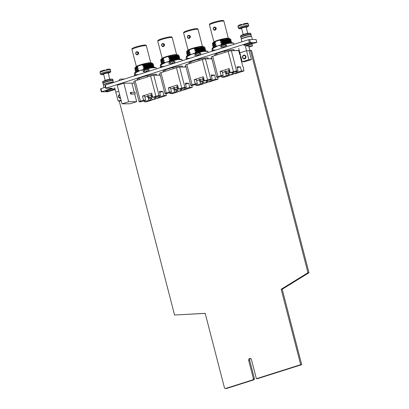 <?xml version="1.0" encoding="UTF-8"?>
<svg xmlns="http://www.w3.org/2000/svg" width="409" height="409" viewBox="0 0 409 409"><rect width="100%" height="100%" fill="white"/><g stroke="black" fill="none" stroke-linecap="round" stroke-linejoin="round"><path stroke-width="0.61" d="M131.979 83.502L134.203 82.797M158.135 75.215L160.052 74.607M183.984 67.02L185.901 66.416M209.837 58.83L211.75 58.221M235.686 50.639L236.739 50.629M237.757 50.619L236.392 50.414M239.071 52.066L239.792 52.51M238.876 51.309L239.592 51.749M249.117 50.793L250.451 50.368L307.962 272.742L281.172 289.255L300.681 364.685L256.392 378.719L251.438 359.547A1.59 1.431 -90.6 0 0 248.687 360.421L253.452 378.846L252.977 379.797L225.364 388.55L224.51 388.018L205.19 313.33L174.566 315.017L119.234 101.054M307.962 272.742L308.984 272.731L251.474 50.358L250.451 50.368M308.984 272.731L282.195 289.245L281.172 289.255M282.195 289.245L301.699 364.675L300.681 364.685M301.699 364.675L257.414 378.708L256.392 378.719M250.559 358.494A1.59 1.431 -90.6 0 0 249.71 360.411L254.475 378.836L253.452 378.846M254.475 378.836L253.999 379.787L252.977 379.797M253.999 379.787L226.387 388.54L225.364 388.55M205.206 313.376L174.566 315.017M249.362 50.716L246.55 50.742L239.878 52.858L238.728 48.41M245.4 46.294L246.55 50.742L239.878 52.858L242.179 61.754L248.851 59.637L246.55 50.742L249.101 50.716L251.402 59.612L248.851 59.637M248.754 46.263L249.863 50.558M251.402 59.612L244.73 61.728L242.179 61.754M121.248 100.859L118.124 101.064L115.824 92.168L118.763 91.238L115.824 92.168L114.673 87.725M118.124 101.064L121.064 100.133M128.625 101.744L136.672 101.662L130.072 103.758L122.02 103.835L128.625 101.744L123.83 83.211L117.23 85.307L122.02 103.835M134.259 92.327L131.882 83.134L123.83 83.211M136.672 101.662L134.699 94.014L130.67 94.055L131.34 93.845L130.957 92.362L130.287 92.572L130.67 94.055M134.699 94.014L131.34 93.845M135.364 93.804L134.98 92.322L130.957 92.362M161.611 60.813L160.594 60.22L161.197 59.208A8.691 1.007 -14.5 0 1 164.167 57.751L167.639 56.646A8.691 1.007 -14.5 0 1 177.915 54.888L178.375 55.154L178.252 55.501M160.594 60.22L162.45 59.075L163.718 58.957L161.264 60.588M164.167 57.751L162.45 59.075M178.411 55.696L178.324 55.358L175.297 55.563L168.559 57.26L169.413 56.723L167.639 56.646M169.413 56.723L178.375 55.154M178.641 57.004L179.341 56.253L179.101 55.823L170.364 57.454L168.646 57.592L168.559 57.26M170.364 57.454L170.446 57.787L168.948 58.763L169.035 59.1L170.752 58.962L170.834 59.29L177.071 57.853L179.73 57.761L179.03 58.513M180.103 59.208L179.883 58.835L169.423 60.604L169.336 60.271L170.834 59.29M171.141 60.471L171.228 60.798L180.072 59.208M172.961 67.516L173.283 68.753M164.842 70.082L165.164 71.324M163.718 58.957L163.804 59.295L162.307 60.271L162.393 60.604L164.106 60.466L164.193 60.798L162.695 61.779L162.782 62.107L164.5 61.969L164.587 62.306L163.094 63.313M178.293 55.609L168.646 57.592M163.804 59.295L161.535 60.532L160.809 61.851L162.393 60.604M162.307 60.271L160.921 61.125M179.341 56.253L176.683 56.345L170.446 57.787M179.73 57.761L179.49 57.326L170.752 58.962M162 62.321L160.809 61.851M162.388 63.824L161.197 63.354L162.782 62.107M162.695 61.779L161.31 62.628L161.197 63.354M163.084 63.283L162.792 63.431M178.799 57.199L178.713 56.861L175.686 57.066L168.948 58.763M164.106 60.466L161.647 62.081L161.734 62.419M179.193 58.707L179.106 58.369L176.074 58.574L169.336 60.271M164.5 61.969L162.036 63.589L162.122 63.922M179.49 57.326L178.672 57.112L169.035 59.1M164.193 60.798L161.923 62.04M179.883 58.835L179.06 58.615L169.423 60.604M164.587 62.306L162.158 63.697M164.955 93.579A2.428 0.281 165.5 0 0 165.205 93.635L166.657 93.625L171.305 92.148A7.168 0.828 -14.5 0 1 171.524 91.959L169.418 91.979L166.253 92.981A2.428 0.281 165.5 0 0 164.955 93.579L159.699 73.247A2.428 0.281 -14.5 0 1 160.993 72.649L176.478 67.741A2.428 0.281 -14.5 0 1 179.633 67.066L186.054 66.999M191.775 85.44A1.212 0.511 72.4 0 1 191.77 85.445L192.256 87.327L189.75 87.352L188.677 83.211L185.272 83.242L186.34 87.383L184.894 87.398A2.428 0.281 165.5 0 0 181.734 88.073L178.569 89.08L177.496 84.939L168.35 87.838L170.451 87.817L171.524 91.959M186.34 87.383L181.693 88.86A7.168 0.828 -14.5 0 0 180.671 89.06L178.569 89.08M174.776 89.182L176.969 89.162L177.537 90.507L178.554 91.217L179.909 91.202A0.976 0.879 -90.6 0 0 180.139 91.166L178.835 91.176A7.168 0.828 -14.5 0 0 180.149 90.808L180.804 89.602L180.666 89.065M181.908 90.092A0.976 0.879 -90.6 0 1 181.294 90.798L180.139 91.166M181.223 88.947L182.174 90.138L183.298 90.128A0.976 0.879 -90.6 0 0 183.529 90.092L182.388 90.103A7.168 0.828 -14.5 0 0 185.098 88.825L184.848 87.858M192.256 87.327L183.529 90.092M178.508 91.212A0.976 0.879 -90.6 0 1 177.905 91.872L172.567 93.564L170.062 93.589L169.812 92.623M177.905 91.872L175.839 91.892L176.816 90.68L176.678 90.144M189.75 87.352L185.098 88.825M175.839 91.892A7.168 0.828 -14.5 0 1 174.715 92.117L170.062 93.589M174.715 92.117L174.152 89.949M174.357 87.838A7.168 0.828 165.5 0 0 176.908 87.255M188.677 83.211L185.517 84.208M173.401 88.047L170.732 88.896M177.567 86.258L176.708 86.478L177.097 87.986A0.782 0.327 72.4 0 0 177.562 88.722L177.705 88.896A0.491 0.44 89.4 0 0 178.063 89.09L181.248 89.06M174.607 88.804L173.656 89.05L173.268 87.541L174.219 87.296L174.663 89.182M177.557 86.212L177.946 87.715A0.782 0.327 72.4 0 0 178.406 88.451L177.562 88.722M178.477 88.738A0.491 0.44 89.4 0 1 178.063 89.09M169.418 91.979L168.35 87.838M163.856 57.863L163.789 57.608A6.851 0.792 -14.5 0 0 162.802 58.277M170.103 55.992L170.006 55.639A6.851 0.792 -14.5 0 1 176.054 54.847M170.006 55.639L163.789 57.608M162.266 58.513A7.439 0.859 -14.5 0 1 162.235 58.461A7.439 0.859 -14.5 0 1 166.202 56.631A7.439 0.859 165.5 0 1 176.642 54.734L172.204 37.577A7.439 0.859 165.5 0 0 161.765 39.474A7.439 0.859 -14.5 0 0 157.797 41.304C157.644 40.742 157.976 40.271 158.799 39.898A6.851 0.792 -14.5 0 1 161.831 38.743A6.851 0.792 165.5 0 1 170.645 36.836C171.622 36.779 172.138 37.03 172.204 37.577M163.048 43.512L162.905 43.507A1.529 1.375 -90.6 0 1 163.298 46.503A1.529 1.375 89.4 0 1 162.935 46.56L163.58 46.498C165.098 44.975 164.847 43.998 162.823 43.564M160.512 64.642A10.864 1.258 -14.5 0 1 160.548 64.602A10.864 1.258 -14.5 0 1 166.09 62.26L166.289 62.199A10.864 1.258 -14.5 0 1 176.601 59.642L176.79 59.612A10.864 1.258 -14.5 0 1 181.161 59.274L181.673 59.407M160.568 67.587L160.302 66.555L160.548 64.602M160.415 64.77L161.003 64.883L166.09 62.26M166.289 62.199L171.857 61.442L176.601 59.642M176.79 59.612L181.432 59.561M182.015 59.673L182.281 60.706M161.448 67.306L161.432 66.555L164.387 66.376M169.699 64.694L172.291 63.119L174.035 63.318M161.003 64.883L161.432 66.555M160.732 66.887C160.88 67.746 160.834 67.858 160.594 67.209C160.446 66.35 160.492 66.243 160.732 66.887C160.88 67.746 160.834 67.858 160.594 67.209C160.446 66.35 160.492 66.243 160.732 66.887M171.857 61.442L172.291 63.119M168.794 63.318L169.873 63.605L170.896 62.654L169.817 62.367L168.794 63.318M175.144 61.744L174.428 62.475L173.181 62.086L173.897 61.355L175.144 61.744M135.757 69.003L134.745 68.41L135.348 67.403A8.691 1.007 -14.5 0 1 138.319 65.941L141.79 64.842A8.691 1.007 -14.5 0 1 152.066 63.078L152.491 63.61M134.745 68.41L136.601 67.27L137.869 67.148L135.415 68.778M138.319 65.941L136.601 67.27M152.562 63.886L152.475 63.548L149.449 63.753L142.705 65.45L143.564 64.913L141.79 64.842M143.564 64.913L152.526 63.344M152.792 65.2L153.487 64.448L153.252 64.014L144.51 65.65L142.792 65.788L142.705 65.45M144.51 65.65L144.597 65.977L143.099 66.953L143.186 67.291L144.904 67.153L144.985 67.485L151.223 66.043L153.881 65.951L153.181 66.703M154.254 67.398L154.035 67.025L143.574 68.799L143.487 68.461L144.985 67.485M145.292 68.661L145.374 68.988L154.224 67.403M147.112 75.711L147.434 76.943M138.994 78.272L139.316 79.52M137.869 67.148L137.956 67.485L136.458 68.461L136.54 68.794L138.257 68.656L138.344 68.993L136.846 69.97L136.933 70.297L138.651 70.164L138.738 70.496L137.24 71.503M152.445 63.799L142.792 65.788M137.956 67.485L135.686 68.727L134.955 70.041L136.54 68.794M136.458 68.461L135.072 69.315M153.487 64.448L150.829 64.54L144.597 65.977M153.881 65.951L153.641 65.522L144.904 67.153M136.146 70.512L134.955 70.041M136.54 72.015L135.348 71.549L136.933 70.297M136.846 69.97L135.461 70.818L135.348 71.549M137.235 71.478L136.943 71.621M152.951 65.389L152.864 65.057L149.837 65.261L143.099 66.953M138.257 68.656L135.798 70.271L135.885 70.609M153.344 66.897L153.257 66.56L150.226 66.764L143.487 68.461M138.651 70.164L136.187 71.779L136.274 72.117M153.641 65.522L152.818 65.302L143.186 67.291M138.344 68.993L135.461 70.818M154.035 67.025L153.211 66.81L143.574 68.799M138.738 70.496L136.304 71.892M139.106 101.769A2.428 0.281 165.5 0 0 139.357 101.831L140.803 101.815L145.456 100.343A7.168 0.828 -14.5 0 1 145.676 100.149L143.569 100.169L140.399 101.176A2.428 0.281 165.5 0 0 139.106 101.769L133.85 81.437A2.428 0.281 -14.5 0 1 135.144 80.839L150.624 75.931A2.428 0.281 -14.5 0 1 153.784 75.256L160.2 75.195M165.916 93.635A1.212 0.511 72.4 0 0 165.926 93.63L166.407 95.517L163.902 95.542L162.828 91.401L159.418 91.432L160.492 95.578L159.045 95.588A2.428 0.281 165.5 0 0 155.885 96.268L152.715 97.27L151.647 93.129L142.496 96.028L144.602 96.008L145.676 100.149M160.492 95.578L155.839 97.051A7.168 0.828 -14.5 0 0 154.822 97.25L152.715 97.27M148.927 97.378L151.12 97.352L151.688 98.697L152.705 99.407L154.06 99.392A0.976 0.879 -90.6 0 0 154.29 99.356L152.986 99.367A7.168 0.828 -14.5 0 0 154.3 99.004L154.955 97.792L154.817 97.255M156.059 98.283A0.976 0.879 -90.6 0 1 155.446 98.993L154.29 99.356M155.369 97.138L156.325 98.329L157.445 98.318A0.976 0.879 -90.6 0 0 157.68 98.283L156.54 98.293A7.168 0.828 -14.5 0 0 159.249 97.015L158.999 96.049M166.407 95.517L157.68 98.283M152.654 99.407A0.976 0.879 -90.6 0 1 152.056 100.067L146.719 101.754L144.213 101.78L143.963 100.813M152.056 100.067L149.991 100.087L150.967 98.871L150.829 98.334M163.902 95.542L159.249 97.015M149.991 100.087A7.168 0.828 -14.5 0 1 148.866 100.307L144.213 101.78M148.866 100.307L148.303 98.14M148.508 96.028A7.168 0.828 165.5 0 0 151.059 95.445M162.828 91.401L159.668 92.403M147.552 96.243L144.883 97.086M151.719 94.448L150.86 94.668L151.248 96.176A0.782 0.327 72.4 0 0 151.713 96.913L151.857 97.086A0.491 0.44 89.4 0 0 152.209 97.281L155.4 97.25M148.758 96.994L147.807 97.24L147.419 95.732L148.365 95.486L148.815 97.378M151.703 94.402L152.097 95.91A0.782 0.327 72.4 0 0 152.557 96.642L151.713 96.913M152.629 96.933A0.491 0.44 89.4 0 1 152.209 97.281M143.569 100.169L142.496 96.028M138.007 66.053L137.94 65.798A6.851 0.792 -14.5 0 0 136.954 66.468M144.249 64.187L144.157 63.83A6.851 0.792 -14.5 0 1 150.205 63.042M144.157 63.83L137.94 65.798M136.417 66.703A7.439 0.859 -14.5 0 1 136.386 66.652A7.439 0.859 -14.5 0 1 140.348 64.821A7.439 0.859 165.5 0 1 150.793 62.925L146.356 45.767A7.439 0.859 165.5 0 0 135.911 47.664A7.439 0.859 -14.5 0 0 131.949 49.494C131.79 48.932 132.127 48.461 132.951 48.088A6.851 0.792 -14.5 0 1 135.982 46.933A6.851 0.792 165.5 0 1 144.796 45.026C145.768 44.97 146.289 45.22 146.356 45.767M137.194 51.708L137.056 51.698A1.529 1.375 -90.6 0 1 137.45 54.694A1.529 1.375 89.4 0 1 137.087 54.755L137.731 54.694C139.249 53.17 138.999 52.188 136.969 51.754M134.663 72.833A10.864 1.258 -14.5 0 1 134.699 72.792A10.864 1.258 -14.5 0 1 140.241 70.455L140.44 70.389A10.864 1.258 -14.5 0 1 150.752 67.833L150.941 67.802A10.864 1.258 -14.5 0 1 155.308 67.465L155.824 67.603M134.719 75.777L134.454 74.75L134.699 72.792M134.566 72.96L135.154 73.073L140.241 70.455M140.44 70.389L146.008 69.632L150.752 67.833M150.941 67.802L155.584 67.756M156.166 67.868L156.432 68.896M135.599 75.496L135.583 74.75L138.539 74.566M143.85 72.884L146.442 71.309L148.186 71.509M135.154 73.073L135.583 74.75M134.883 75.077C135.031 75.941 134.985 76.048 134.745 75.404C134.597 74.54 134.643 74.433 134.883 75.077C135.031 75.941 134.985 76.048 134.745 75.404C134.597 74.54 134.643 74.433 134.883 75.077M146.008 69.632L146.442 71.309M142.946 71.514L144.024 71.795L145.047 70.844L143.968 70.558L142.946 71.514M149.295 69.939L148.579 70.67L147.332 70.276L148.048 69.55L149.295 69.939M213.309 44.428L212.291 43.835L212.895 42.827A8.691 1.007 -14.5 0 1 215.865 41.365L219.342 40.266A8.691 1.007 -14.5 0 1 229.613 38.502L230.073 38.773L229.955 39.116M212.291 43.835L214.147 42.694L215.42 42.572L212.956 44.192L213.043 44.525M215.865 41.365L214.147 42.694M230.114 39.31L230.027 38.973L227 39.177L220.257 40.874L221.111 40.343L219.342 40.266M221.111 40.343L230.073 38.773M230.344 40.624L231.039 39.872L230.799 39.438L222.061 41.074L220.344 41.212L220.257 40.874M222.061 41.074L222.148 41.401L220.645 42.383L220.732 42.715L222.45 42.577L222.537 42.909L228.774 41.467L231.428 41.375L230.732 42.127M231.801 42.822L231.581 42.449L221.121 44.223L221.034 43.886L222.537 42.909M222.839 44.085L222.925 44.412L231.775 42.827M224.664 51.135L224.981 52.372M216.54 53.697L216.862 54.944M215.42 42.572L215.507 42.909L214.004 43.886L214.091 44.218L215.809 44.08L215.896 44.417L214.393 45.394L214.48 45.726L216.197 45.588L216.284 45.92L214.791 46.928M230.799 39.438L229.981 39.218L220.344 41.212M215.507 42.909L213.232 44.152L212.506 45.465L214.091 44.218M214.004 43.886L212.619 44.739M231.039 39.872L228.38 39.964L222.148 41.401M231.428 41.375L231.192 40.946L222.45 42.577M213.697 45.936L212.506 45.465M214.086 47.444L212.895 46.974L214.48 45.726M214.393 45.394L213.012 46.248L212.895 46.974M214.786 46.902L214.495 47.045M230.502 40.818L230.415 40.481L227.389 40.685L220.645 42.383M215.809 44.08L213.345 45.696L213.432 46.033M230.891 42.321L230.804 41.984L227.777 42.188L221.034 43.886M216.197 45.588L213.738 47.204L213.825 47.541M231.192 40.946L230.369 40.726L220.732 42.715M215.896 44.417L213.012 46.248M231.581 42.449L230.758 42.234L221.121 44.223M216.284 45.92L213.856 47.316M216.658 77.194L211.397 56.861A2.428 0.281 -14.5 0 1 212.69 56.263L228.176 51.36A2.428 0.281 -14.5 0 1 231.336 50.68L238.692 50.609L239.71 54.53A1.212 0.511 72.4 0 1 240.431 55.67A1.212 0.511 72.4 0 1 240.303 56.82L242.874 66.769A1.212 0.511 72.4 0 1 243.595 67.909A1.212 0.511 72.4 0 1 243.467 69.06L243.953 70.941L241.448 70.967L240.38 66.825L236.969 66.861L238.038 71.002L236.591 71.018A2.428 0.281 165.5 0 0 233.437 71.693L230.267 72.695L229.193 68.554L220.047 71.452L222.148 71.432L223.222 75.573L221.121 75.593L217.951 76.601A2.428 0.281 165.5 0 0 216.658 77.194A2.428 0.281 165.5 0 0 216.908 77.255L218.355 77.24L223.002 75.767A7.168 0.828 -14.5 0 1 223.222 75.573M238.038 71.002L233.391 72.475A7.168 0.828 -14.5 0 0 232.368 72.674L230.267 72.695M226.479 72.802L228.672 72.776L229.234 74.121L230.252 74.832L231.606 74.816A0.976 0.879 -90.6 0 0 231.842 74.781L230.533 74.796A7.168 0.828 -14.5 0 0 231.852 74.428L232.501 73.216L232.363 72.679M233.605 73.707A0.976 0.879 -90.6 0 1 232.992 74.418L231.842 74.781M232.92 72.562L233.871 73.758L234.996 73.743A0.976 0.879 -90.6 0 0 235.231 73.707L234.086 73.717A7.168 0.828 -14.5 0 0 236.801 72.439L236.55 71.473M243.953 70.941L235.231 73.707M230.206 74.832A0.976 0.879 -90.6 0 1 229.602 75.491L224.27 77.178L221.765 77.204L221.514 76.238M229.602 75.491L227.537 75.512L228.519 74.295L228.375 73.758M241.448 70.967L236.801 72.439M227.537 75.512A7.168 0.828 -14.5 0 1 226.412 75.731L221.765 77.204M226.412 75.731L225.85 73.564M226.054 71.452A7.168 0.828 165.5 0 0 228.605 70.875M240.38 66.825L237.22 67.828M225.098 71.667L222.43 72.511M229.265 69.873L228.406 70.097L228.795 71.601A0.782 0.327 72.4 0 0 229.26 72.337L229.403 72.511A0.491 0.44 89.4 0 0 229.761 72.705L232.951 72.674M226.305 72.419L225.359 72.664L224.97 71.156L225.916 70.91L226.361 72.802M229.255 69.827L229.643 71.335A0.782 0.327 72.4 0 0 230.103 72.066L229.26 72.337M230.18 72.357A0.491 0.44 89.4 0 1 229.761 72.705M221.121 75.593L220.047 71.452M215.553 41.478L215.487 41.222A6.851 0.792 -14.5 0 0 214.5 41.892M221.801 39.612L221.709 39.254A6.851 0.792 -14.5 0 1 227.757 38.466M221.709 39.254L215.487 41.222M213.968 42.132A7.439 0.859 -14.5 0 1 213.933 42.076A7.439 0.859 -14.5 0 1 217.9 40.246A7.439 0.859 165.5 0 1 228.34 38.349L223.902 21.191A7.439 0.859 165.5 0 0 213.462 23.088A7.439 0.859 -14.5 0 0 209.495 24.918C209.342 24.356 209.674 23.886 210.502 23.512A6.851 0.792 -14.5 0 1 213.529 22.357A6.851 0.792 165.5 0 1 222.343 20.45C223.319 20.399 223.835 20.644 223.902 21.191M214.745 27.132L214.602 27.122A1.529 1.375 -90.6 0 1 214.996 30.118A1.529 1.375 89.4 0 1 214.633 30.179L215.277 30.118C216.801 28.594 216.545 27.613 214.52 27.178M212.21 48.257A10.864 1.258 -14.5 0 1 212.251 48.221A10.864 1.258 -14.5 0 1 217.787 45.88L217.992 45.813A10.864 1.258 -14.5 0 1 228.304 43.257L228.493 43.226A10.864 1.258 -14.5 0 1 232.859 42.889L233.375 43.027M212.266 51.202L212 50.174L212.251 48.221M212.118 48.39L212.7 48.497L217.787 45.88M217.992 45.813L223.559 45.062L228.304 43.257M228.493 43.226L233.13 43.18M233.718 43.293L233.984 44.32M213.15 50.92L213.135 50.174L216.085 49.99M221.402 48.308L223.989 46.733L225.732 46.933M212.7 48.497L213.135 50.174M212.429 50.501C212.578 51.365 212.537 51.473 212.297 50.828C212.143 49.964 212.189 49.857 212.429 50.501C212.578 51.365 212.537 51.473 212.297 50.828C212.143 49.964 212.189 49.857 212.429 50.501M223.559 45.062L223.989 46.733M220.492 46.938L221.571 47.219L222.593 46.268L221.514 45.987L220.492 46.938M226.847 45.363L226.126 46.094L224.878 45.706L225.599 44.975L226.847 45.363M187.46 52.623L186.443 52.025L187.046 51.018A8.691 1.007 -14.5 0 1 190.016 49.555L193.488 48.456A8.691 1.007 -14.5 0 1 203.764 46.698L204.224 46.963L204.101 47.306M186.443 52.025L188.298 50.885L189.566 50.767L187.112 52.398M190.016 49.555L188.298 50.885M204.26 47.5L204.173 47.168L201.151 47.367L194.408 49.065L195.262 48.533L193.488 48.456M195.262 48.533L204.224 46.963M204.49 48.814L205.19 48.063L204.95 47.628L196.213 49.264L194.495 49.402L194.408 49.065M196.213 49.264L196.294 49.596L194.796 50.573L194.883 50.91L196.601 50.772L196.688 51.099L202.925 49.658L205.579 49.571L204.883 50.322M205.952 51.018L205.732 50.644L195.272 52.413L195.185 52.076L196.688 51.099M196.99 52.275L197.077 52.608L205.921 51.018M198.815 59.325L199.132 60.563M190.691 61.892L191.013 63.134M189.566 50.767L189.653 51.099L188.155 52.081L188.242 52.408L189.96 52.27L190.047 52.608L188.544 53.584L188.631 53.916L190.349 53.778L190.436 54.116L188.943 55.118M204.142 47.413L194.495 49.402M189.653 51.099L187.383 52.342L186.657 53.661L188.242 52.408M188.155 52.081L186.77 52.93M205.19 48.063L202.532 48.155L196.294 49.596M205.579 49.571L205.344 49.136L196.601 50.772M187.849 54.126L186.657 53.661M188.237 55.634L187.046 55.164L188.631 53.916M188.544 53.584L187.164 54.438L187.046 55.164M188.932 55.092L188.641 55.235M204.653 49.008L204.566 48.671L201.535 48.875L194.796 50.573M189.96 52.27L187.496 53.891L187.583 54.223M205.042 50.517L204.955 50.179L201.928 50.384L195.185 52.076M190.349 53.778L187.884 55.394L187.971 55.731M205.344 49.136L204.52 48.916L194.883 50.91M190.047 52.608L187.164 54.438M205.732 50.644L204.909 50.425L195.272 52.413M190.436 54.116L188.007 55.506M190.809 85.389A2.428 0.281 165.5 0 0 191.054 85.445L192.506 85.43L197.153 83.957A7.168 0.828 -14.5 0 1 197.373 83.763L195.267 83.789L192.102 84.791A2.428 0.281 165.5 0 0 190.809 85.389L185.548 65.051A2.428 0.281 -14.5 0 1 186.841 64.458L202.327 59.55A2.428 0.281 -14.5 0 1 205.482 58.876L211.903 58.809M217.619 77.25A1.212 0.511 72.4 0 0 217.624 77.245L218.104 79.136L215.599 79.157L214.526 75.016L211.121 75.052L212.189 79.193L210.742 79.208A2.428 0.281 165.5 0 0 207.583 79.883L204.418 80.89L203.345 76.744L194.198 79.643L196.3 79.622L197.373 83.763M212.189 79.193L207.542 80.665A7.168 0.828 -14.5 0 0 206.519 80.864L204.418 80.89M200.625 80.992L202.818 80.972L203.385 82.316L204.403 83.022L205.758 83.012A0.976 0.879 -90.6 0 0 205.993 82.971L204.684 82.986A7.168 0.828 -14.5 0 0 206.003 82.618L206.652 81.406L206.514 80.875M207.757 81.897A0.976 0.879 -90.6 0 1 207.143 82.608L205.993 82.971M207.072 80.757L208.023 81.948L209.147 81.938A0.976 0.879 -90.6 0 0 209.377 81.897L208.237 81.912A7.168 0.828 -14.5 0 0 210.947 80.634L210.696 79.668M218.104 79.136L209.377 81.897M204.357 83.022A0.976 0.879 -90.6 0 1 203.754 83.681L198.416 85.374L195.911 85.399L195.666 84.433M203.754 83.681L201.688 83.702L202.665 82.49L202.527 81.953M215.599 79.157L210.947 80.634M201.688 83.702A7.168 0.828 -14.5 0 1 200.563 83.922L195.911 85.399M200.563 83.922L200.001 81.754M200.206 79.643A7.168 0.828 165.5 0 0 202.757 79.065M214.526 75.016L211.371 76.018M199.249 79.857L196.581 80.706M203.416 78.063L202.557 78.288L202.946 79.796A0.782 0.327 72.4 0 0 203.411 80.527L203.554 80.706A0.491 0.44 89.4 0 0 203.912 80.9L207.097 80.864M200.456 80.609L199.51 80.854L199.117 79.351L200.067 79.106L200.512 80.992M203.406 78.017L203.794 79.525A0.782 0.327 72.4 0 0 204.255 80.261L203.411 80.527M204.331 80.547A0.491 0.44 89.4 0 1 203.912 80.9M195.267 83.789L194.198 79.643M189.704 49.673L189.638 49.417A6.851 0.792 -14.5 0 0 188.651 50.082M195.952 47.802L195.86 47.444A6.851 0.792 -14.5 0 1 201.908 46.657M195.86 47.444L189.638 49.417M188.12 50.322A7.439 0.859 -14.5 0 1 188.084 50.266A7.439 0.859 -14.5 0 1 192.051 48.436A7.439 0.859 165.5 0 1 202.491 46.544L198.053 29.387A7.439 0.859 165.5 0 0 187.613 31.278A7.439 0.859 -14.5 0 0 183.646 33.109C183.493 32.546 183.825 32.081 184.648 31.703A6.851 0.792 -14.5 0 1 187.68 30.547A6.851 0.792 165.5 0 1 196.494 28.64C197.47 28.589 197.987 28.834 198.053 29.387M188.897 35.322L188.753 35.317A1.529 1.375 -90.6 0 1 189.147 38.313A1.529 1.375 89.4 0 1 188.784 38.369L189.428 38.308C190.947 36.784 190.696 35.808 188.672 35.373M186.361 56.452A10.864 1.258 -14.5 0 1 186.402 56.411A10.864 1.258 -14.5 0 1 191.939 54.07L192.143 54.008A10.864 1.258 -14.5 0 1 202.45 51.452L202.639 51.416A10.864 1.258 -14.5 0 1 207.01 51.079L207.527 51.217M186.417 59.392L186.151 58.364L186.402 56.411M186.269 56.58L186.852 56.693L191.939 54.07M192.143 54.008L197.711 53.252L202.45 51.452M202.639 51.416L207.281 51.37M207.869 51.483L208.135 52.51M187.296 59.116L187.286 58.364L190.236 58.185M195.553 56.498L198.14 54.924L199.883 55.128M186.852 56.693L187.286 58.364M186.581 58.697C186.729 59.556 186.683 59.663 186.448 59.019C186.294 58.16 186.34 58.052 186.581 58.697C186.729 59.556 186.683 59.663 186.448 59.019C186.294 58.16 186.34 58.052 186.581 58.697M197.711 53.252L198.14 54.924M194.643 55.128L195.722 55.414L196.744 54.463L195.666 54.177L194.643 55.128M200.998 53.553L200.277 54.285L199.03 53.896L199.75 53.165L200.998 53.553M246.131 44.172A4.392 0.506 -14.5 0 1 252.297 43.052A4.392 0.506 -14.5 0 1 249.955 44.136A4.392 0.506 -14.5 0 1 243.79 45.256A4.392 0.506 -14.5 0 1 246.131 44.172M108.175 90.052A4.392 0.506 -14.5 0 1 114.341 88.932A4.392 0.506 -14.5 0 1 112 90.016A4.392 0.506 -14.5 0 1 105.834 91.135A4.392 0.506 -14.5 0 1 108.175 90.052M137.444 79.663A10.021 1.161 -14.5 0 1 137.153 79.479A10.021 1.161 -14.5 0 1 142.49 77.015A10.021 1.161 -14.5 0 1 156.555 74.464A10.021 1.161 -14.5 0 1 156.197 74.913M163.293 71.473A10.021 1.161 -14.5 0 1 163.002 71.289A10.021 1.161 -14.5 0 1 168.344 68.819A10.021 1.161 -14.5 0 1 182.404 66.268A10.021 1.161 -14.5 0 1 182.046 66.723M189.142 63.277A10.021 1.161 -14.5 0 1 188.856 63.093A10.021 1.161 -14.5 0 1 194.193 60.629A10.021 1.161 -14.5 0 1 208.258 58.078A10.021 1.161 -14.5 0 1 207.895 58.528M214.991 55.082A10.021 1.161 -14.5 0 1 214.705 54.903A10.021 1.161 -14.5 0 1 220.047 52.439A10.021 1.161 -14.5 0 1 234.106 49.883A10.021 1.161 -14.5 0 1 233.743 50.338M248.974 47.101L252.486 45.931L245.921 45.956L256.811 42.388L249.393 42.643L105.65 88.257L104.883 85.292L105.292 85.103L106.059 88.068M115.139 89.515L107.741 91.754L101.401 91.82L112.214 88.232L105.65 88.257M237.885 50.619L239.193 50.2M255.983 39.474L248.626 39.683L105.292 85.103M105.384 87.245L100.553 88.835L101.32 91.8M103.63 74.233A2.311 0.266 -14.5 0 1 103.605 74.208A2.311 0.266 -14.5 0 1 106.059 73.298A2.311 0.266 -14.5 0 1 108.083 73.047A2.311 0.266 -14.5 0 1 108.078 73.083M103.61 74.223L103.344 74.065A2.546 0.297 -14.5 0 1 106.023 73.037A2.546 0.297 -14.5 0 1 108.247 72.797L109.689 79.244M105.957 70.317L106.284 69.54L106.555 70.184A5.358 0.619 165.5 0 0 105.701 70.379A5.358 0.619 165.5 0 0 104.832 70.599L104.576 69.954C99.106 71.754 100.496 71.202 100.016 72.485A5.358 0.619 -14.5 0 1 104.832 70.599M106.294 69.535L106.284 69.54C109.208 68.881 110.573 68.968 110.389 69.801A5.358 0.619 -14.5 0 0 106.555 70.184M103.85 81.079A3.809 0.44 -14.5 0 1 107.889 79.617A3.809 0.44 -14.5 0 1 111.202 79.177M103.094 83.318L102.812 83.155A5.358 0.619 -14.5 0 1 102.761 83.099L102.506 82.107A5.358 0.619 -14.5 0 1 102.521 82.025L102.715 81.703A5.087 0.588 -14.5 0 1 108.099 79.781A5.087 0.588 -14.5 0 1 112.501 79.172L112.823 79.361A5.358 0.619 -14.5 0 1 112.879 79.423L113.135 80.415A5.358 0.619 -14.5 0 1 113.119 80.491L112.95 80.772M102.521 82.025A5.358 0.619 -14.5 0 1 108.186 80A5.358 0.619 -14.5 0 1 112.823 79.361M102.761 83.099A5.358 0.619 -14.5 0 1 108.446 80.992A5.358 0.619 -14.5 0 1 113.135 80.415M103.462 84.745L103.088 83.288A5.092 0.588 -14.5 0 1 108.487 81.289A5.092 0.588 -14.5 0 1 112.94 80.737L113.319 82.194M103.952 87.7L103.278 85.103A5.358 0.619 -14.5 0 1 103.298 85.021L103.487 84.704A5.092 0.588 -14.5 0 1 108.871 82.776A5.092 0.588 -14.5 0 1 113.278 82.168L113.6 82.357A5.358 0.619 -14.5 0 1 113.651 82.419L113.661 82.449M103.298 85.021A5.358 0.619 -14.5 0 1 108.963 82.996A5.358 0.619 -14.5 0 1 113.6 82.357M241.586 28.354A2.311 0.266 -14.5 0 1 241.561 28.323A2.311 0.266 -14.5 0 1 243.59 27.526A2.311 0.266 -14.5 0 1 246.039 27.168A2.311 0.266 -14.5 0 1 246.034 27.204M241.566 28.339L241.3 28.185A2.546 0.297 -14.5 0 1 243.513 27.275A2.546 0.297 -14.5 0 1 246.203 26.917L247.639 33.364M243.539 24.53A5.358 0.619 -14.5 0 1 248.345 23.921C247.425 23.093 248.386 22.838 243.411 23.85L243.539 24.53A5.358 0.619 165.5 0 0 242.675 24.75A5.358 0.619 165.5 0 0 241.821 24.99L241.699 24.31L242.118 24.903M241.699 24.31L241.688 24.305C239.025 24.929 237.782 25.695 237.972 26.605A5.358 0.619 -14.5 0 1 241.821 24.99M241.806 35.194A3.809 0.44 -14.5 0 1 245.144 33.916A3.809 0.44 -14.5 0 1 249.158 33.298M241.049 37.439L240.768 37.275A5.358 0.619 -14.5 0 1 240.717 37.219L240.461 36.227A5.358 0.619 -14.5 0 1 240.477 36.145L240.671 35.823A5.087 0.588 -14.5 0 1 245.119 34.136A5.087 0.588 -14.5 0 1 250.456 33.293L250.778 33.482A5.358 0.619 -14.5 0 1 250.835 33.543L251.09 34.535A5.358 0.619 -14.5 0 1 251.075 34.612L250.906 34.893M240.477 36.145A5.358 0.619 -14.5 0 1 245.16 34.371A5.358 0.619 -14.5 0 1 250.778 33.482M240.717 37.219A5.358 0.619 -14.5 0 1 245.415 35.363A5.358 0.619 -14.5 0 1 251.09 34.535M241.417 38.865L241.044 37.408A5.092 0.588 -14.5 0 1 245.507 35.644A5.092 0.588 -14.5 0 1 250.896 34.857L251.274 36.314M241.903 41.81L241.233 39.223A5.358 0.619 -14.5 0 1 241.254 39.141L241.443 38.824A5.092 0.588 -14.5 0 1 245.896 37.137A5.092 0.588 -14.5 0 1 251.233 36.289L251.555 36.478A5.358 0.619 -14.5 0 1 251.607 36.539L252.358 39.438M241.254 39.141A5.358 0.619 -14.5 0 1 245.937 37.367A5.358 0.619 -14.5 0 1 251.555 36.478M244.689 58.845A1.927 1.733 -90.6 0 0 244.188 55.067A1.927 1.733 -90.6 0 0 244.229 58.922A1.927 1.733 -90.6 0 0 244.689 58.845M244.475 58.436A1.503 1.35 -90.6 0 0 245.042 55.915A1.503 1.35 -90.6 0 0 242.788 56.626A1.503 1.35 -90.6 0 0 244.475 58.436M119.602 94.479A1.927 1.733 -90.6 0 0 120.558 98.18M119.699 94.857A1.503 1.35 -90.6 0 0 120.42 97.751A1.503 1.35 -90.6 0 0 120.445 97.741M249.71 360.411L248.687 360.421M179.633 67.066L184.894 87.398M176.478 67.741L181.734 88.073M177.44 90.138L174.674 90.164A0.491 0.44 -90.6 0 0 174.796 89.208M176.816 90.68L177.598 90.67M181.294 90.798L180.149 90.808M180.804 89.602L181.402 89.597M177.956 87.761L177.097 87.986M178.457 88.656L177.705 88.896M166.253 92.981L160.993 72.649M162.542 43.564A1.529 1.375 -90.6 0 1 162.905 43.507L162.516 43.569C161.095 44.821 161.233 45.818 162.935 46.56A1.529 1.375 89.4 0 1 162.496 43.579M163.033 46.13A1.135 1.022 -90.6 0 0 162.465 43.942A1.135 1.022 89.4 0 0 163.033 46.13M153.784 75.256L159.045 95.588M150.624 75.931L155.885 96.268M151.591 98.329L148.825 98.354A0.491 0.44 -90.6 0 0 148.948 97.398M150.967 98.871L151.749 98.866M155.446 98.993L154.3 99.004M154.955 97.792L155.553 97.787M152.107 95.957L151.248 96.176M152.608 96.846L151.857 97.086M140.399 101.176L135.144 80.839M137.087 54.755A1.529 1.375 89.4 0 1 136.647 51.769C135.246 53.012 135.384 54.008 137.087 54.755M136.667 51.759L137.056 51.698A1.529 1.375 -90.6 0 0 136.688 51.759M137.184 54.32A1.135 1.022 -90.6 0 0 136.616 52.137A1.135 1.022 89.4 0 0 137.184 54.32M231.336 50.68L236.591 71.018M228.176 51.36L233.437 71.693M229.142 73.753L226.371 73.778A0.491 0.44 -90.6 0 0 226.494 72.822M228.519 74.295L229.301 74.29M232.992 74.418L231.852 74.428M232.501 73.216L233.104 73.211M229.653 71.381L228.795 71.601M230.155 72.275L229.403 72.511M217.951 76.601L212.69 56.263M214.239 27.183A1.529 1.375 -90.6 0 1 214.602 27.122L214.219 27.183C212.792 28.436 212.936 29.433 214.633 30.179A1.529 1.375 89.4 0 1 214.198 27.198M214.73 29.745A1.135 1.022 -90.6 0 0 214.168 27.561A1.135 1.022 89.4 0 0 214.73 29.745M205.482 58.876L210.742 79.208M202.327 59.55L207.583 79.883M203.293 81.943L200.522 81.974A0.491 0.44 -90.6 0 0 200.645 81.013M202.665 82.49L203.447 82.48M207.143 82.608L206.003 82.618M206.652 81.406L207.251 81.401M203.805 79.571L202.946 79.796M204.306 80.466L203.554 80.706M192.102 84.791L186.841 64.458M188.784 38.369A1.529 1.375 89.4 0 1 188.391 35.373A1.529 1.375 -90.6 0 1 188.753 35.317L188.37 35.379C186.944 36.631 187.082 37.628 188.784 38.369M188.881 37.935A1.135 1.022 -90.6 0 0 188.314 35.752A1.135 1.022 89.4 0 0 188.881 37.935M249.393 42.643L248.626 39.683M256.734 42.367L255.968 39.402M249.628 39.468L250.395 42.429M252.404 45.91L251.913 43.998M100.967 88.646L101.729 91.611M103.661 74.423A4.576 0.527 -14.5 0 1 101.55 74.32A4.576 0.527 -14.5 0 1 106.212 72.751A4.576 0.527 -14.5 0 1 110.098 72.173A4.576 0.527 -14.5 0 1 108.14 73.262L110.721 71.887L110.389 69.801M103.666 74.428L101.074 74.627L100.404 73.988A5.358 0.619 -14.5 0 1 106.089 71.882A5.358 0.619 -14.5 0 1 110.778 71.304M241.617 28.538A4.576 0.527 -14.5 0 1 239.403 28.518A4.576 0.527 -14.5 0 1 243.329 27.081A4.576 0.527 -14.5 0 1 247.936 26.273A4.576 0.527 -14.5 0 1 246.095 27.383L248.677 26.002L248.345 23.921M241.622 28.548L239.025 28.748L238.36 28.109A5.358 0.619 -14.5 0 1 243.064 26.253A5.358 0.619 -14.5 0 1 248.733 25.424M124.438 79.034A2.234 2.234 0 0 0 122.444 79.361M122.71 79.581A2.234 2.234 0 0 0 118.968 80.767M161.345 60.91L161.258 60.573M179.101 55.823L178.278 55.604M182.128 67.04L181.872 66.048M163.401 71.887L163.171 70.987M161.31 62.628L161.928 62.04M173.656 89.05C173.851 89.709 174.188 90.082 174.674 90.164M177.603 86.222L178.053 88.109M162.235 58.461L157.797 41.304M135.497 69.101L135.41 68.768M153.252 64.014L152.429 63.794M156.279 75.23L156.023 74.244M137.552 80.077L137.317 79.177M147.807 97.24C147.997 97.899 148.339 98.272 148.825 98.354M151.754 94.413L152.199 96.304M136.386 66.652L131.949 49.494M233.825 50.655L233.57 49.663M215.103 55.501L214.868 54.607M225.359 72.664C225.548 73.323 225.886 73.697 226.371 73.778M229.306 69.837L229.751 71.728M213.933 42.076L209.495 24.918M187.194 52.72L187.107 52.383M204.95 47.628L204.127 47.413M207.976 58.85L207.721 57.858M189.249 63.692L189.019 62.797M199.51 80.854C199.699 81.519 200.037 81.892 200.522 81.974M203.457 78.032L203.902 79.919M188.084 50.266L183.646 33.109M256.811 42.388L256.044 39.422M252.486 45.931L251.98 43.978M100.404 73.988L100.016 72.485M105.21 80.399L103.605 74.208M238.36 28.109L237.972 26.605M243.166 34.52L241.561 28.323"/></g></svg>
